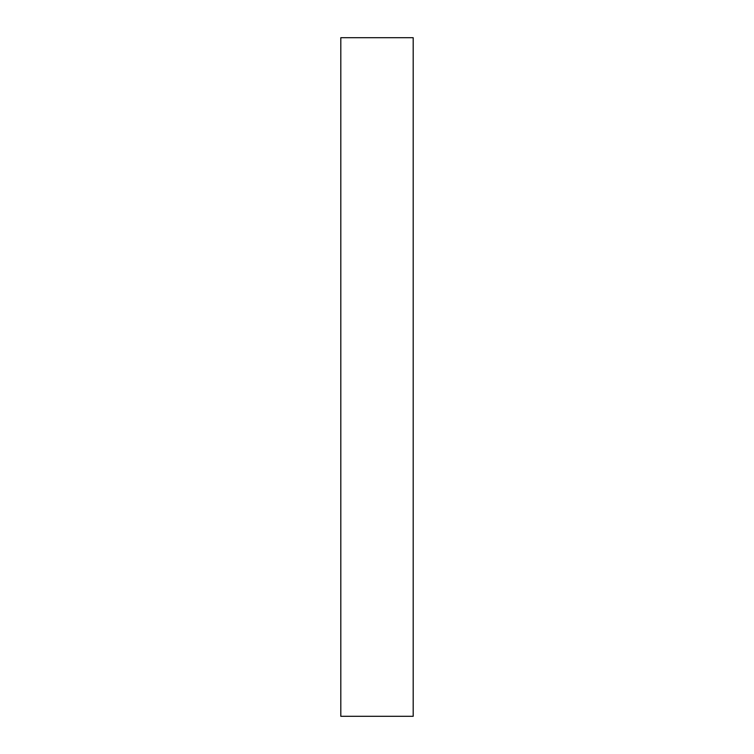 <?xml version="1.0" encoding="UTF-8"?>
<svg xmlns="http://www.w3.org/2000/svg" width="754" height="754" viewBox="0 0 754 754"><rect width="100%" height="100%" fill="white"/><g stroke="black" fill="none" stroke-linecap="round" stroke-linejoin="round"><path stroke-width="1.13" d="M413.192 37.7L413.192 716.3L340.808 716.3L340.808 37.7L413.192 37.7L340.808 37.7"/></g></svg>
